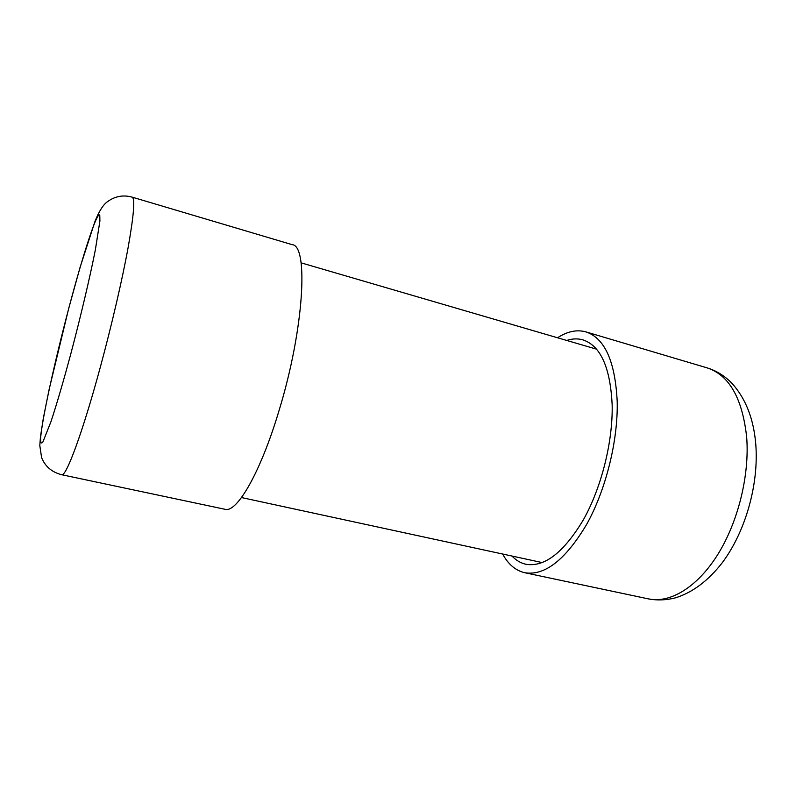 <?xml version="1.0" encoding="UTF-8"?>
<svg xmlns="http://www.w3.org/2000/svg" width="796" height="796" viewBox="0 0 796 796"><rect width="100%" height="100%" fill="white"/><g stroke="black" fill="none" stroke-linecap="round" stroke-linejoin="round"><path stroke-width="1.19" d="M279.127 410.288C260.62 472.496 236.79 513.281 224.989 509.281L61.68 474.724C66.018 477.262 82.675 432.536 100.505 366.468C111.748 324.977 122.206 279.834 128.076 247.775C133.837 215.348 135.191 198.463 132.146 197.139L292.162 244.661C308.729 245.417 304.032 329.027 279.127 410.288M566.712 340.449C572.364 338.589 577.777 338.4 582.941 339.882C600.612 345.743 610.353 367.473 612.164 405.055C612.93 441.661 601.507 487.351 583.518 519.559C563.817 552.444 544.633 567.349 525.977 564.284C520.733 563.12 516.067 560.364 511.987 556.046M502.624 554.016C508.266 564.364 515.649 570.593 524.743 572.722C544.733 576.005 565.329 559.976 586.523 524.624C605.865 489.968 618.124 440.725 617.198 401.433C615.169 361.304 604.731 338.121 585.886 331.872C576.871 329.405 567.419 331.365 557.518 337.763M70.963 353.275C63.59 380.777 56.576 404.716 50.984 421.621L42.865 442.039C41.332 443.939 40.576 442.884 40.596 438.865C41.521 421.542 54.367 362.896 68.625 308.898C82.854 254.859 97.48 209.686 99.779 215.398L99.908 220.999L95.371 249.765C90.018 276.928 80.824 316.032 70.963 353.275M746.678 437.223C742.379 398.199 729.196 375.075 707.107 367.871C716.44 370.747 724.649 375.821 731.733 383.095C745.623 398.279 753.633 418.636 755.772 444.188C758.966 484.276 745.494 531.857 722.062 562.991C708.092 580.841 692.59 592.453 675.555 597.816C666.451 600.174 657.416 600.542 648.461 598.9C669.784 603.497 696.848 587.697 717.455 555.031C738.021 522.375 749.663 475.371 746.678 437.223M132.146 197.139C123.271 194.682 115.072 196.184 107.53 201.647C103.231 204.592 99.022 211.248 94.903 221.616L80.048 267.436L68.645 308.699L49.153 389.314L43.312 418.388L40.477 436.606L39.8 445.551L41.581 457.501C45.073 466.416 51.77 472.157 61.68 474.724M241.506 497.56L542.325 562.603M707.107 367.871L585.886 331.872M648.461 598.9L524.743 572.722M301.087 262.839L596.512 349.155"/></g></svg>
